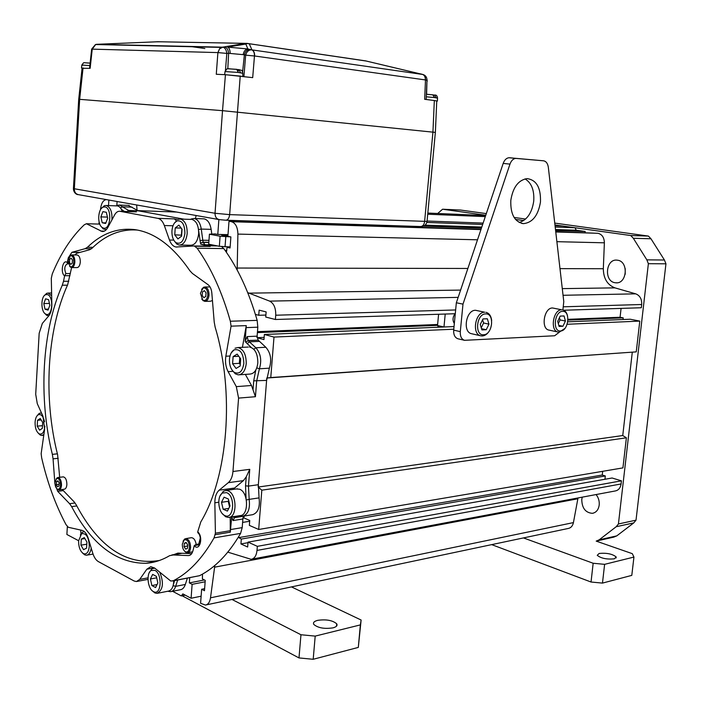 <?xml version="1.0" encoding="UTF-8"?>
<svg xmlns="http://www.w3.org/2000/svg" width="701" height="701" viewBox="0 0 701 701"><rect width="100%" height="100%" fill="white"/><g stroke="black" fill="none" stroke-linecap="round" stroke-linejoin="round"><path stroke-width="1.05" d="M437.696 213.49L442.585 209.222L460.618 210.055L486.31 213.612M514.096 217.459L525.592 219.054M554.754 223.093L648.399 236.079L630.742 235.536L633.327 238.27L646.857 259.852L648.372 263.69L665.95 263.804L636.017 520.168L618.422 523.971L616.197 526.723L599.145 539.858L596.192 541.111L613.848 537.106L616.792 535.862L633.792 522.885L636.017 520.168M648.399 236.079L650.975 238.769L664.434 260.018L665.95 263.804M625.231 268.649L625.204 274.293M442.585 209.222L485.758 215.26M515.507 219.422L523.682 220.561M554.964 224.942L630.742 235.536M648.372 263.69L618.422 523.971M596.192 541.111L632.311 553.667L633.941 557.067L631.794 575.381L602.474 583.101L591.039 582.023L491.69 544.624M615.04 282.722L615.715 282.801C627.036 284.308 628.928 261.403 617.563 260.211L617.134 260.15C605.769 258.503 603.675 281.32 615.04 282.722M582.251 497.158L581.769 499.454C581.935 508.085 585.449 512.711 592.327 513.334C596.148 512.615 598.444 509.864 599.197 505.079C599.539 501.101 598.496 497.596 596.078 494.564M98.911 224.083L99.139 222.059M100.471 209.774L100.62 208.425C101.426 203.001 103.319 200.057 106.315 199.601M108.524 205.568L108.874 200.048M117.085 201.502L116.822 205.603M136.642 204.972L137.081 210.519M128.344 205.419L138.263 210.826L184.1 219.185L137.089 210.607M195.413 218.563L196.122 215.505M214.856 233.915L217.792 234.414L218.878 219.553M477.512 239.795L237.902 234.099C237.692 227.15 235.554 223.023 231.488 221.709L228.999 221.262L227.878 236.342L230.883 236.912L230.059 247.97L227.063 247.365L226.423 252.316M237.902 234.099L237.148 269.964M247.716 292.624L269.631 301.123C273.872 303.375 275.905 308.072 275.73 315.222L275.388 319.498L455.282 313.724M255.567 314.933L255.602 314.477L258.748 315.275L259.151 310.166L266.135 311.91L265.732 317.045L275.388 319.498M257.004 337.689L257.398 332.607L437.538 325.352M270.77 377.559L636.254 351.876L266.853 378.023L270.77 377.559L273.995 337.076L264.365 334.482L263.962 339.599L257.188 337.742M258.161 487.046L266.792 378.032M258.222 487.099L261.815 490.174L626.387 437.801L622.926 467.891L258.687 529.474L261.815 490.174M243.168 517.592L249.74 520.449L249.354 525.382L258.687 529.474M249.679 521.264L242.607 522.411L242.993 517.513M227.816 552.143L251.089 559.293C254.419 558.741 256.391 555.788 257.013 550.425L257.346 546.342L248.04 542.118L247.655 547.025L240.934 543.941L241.31 539.06L238.314 537.246M214.839 565.462L210.51 597.813C209.809 602.177 208.118 604.595 205.437 605.068L200.591 603.289L201.634 589.261L204.622 588.656M202.501 574.119L202.405 578.947L205.244 580.384L204.473 590.724L201.634 589.261M172.586 591.285L181.287 595.92L182.856 593.896L191.093 598.26L192.118 584.336L189.349 582.908L189.726 577.72M80.685 530.061L80.939 533.82M245.035 495.476L245.534 494.065M181.287 595.92L185.195 595.131M191.093 598.26L201.126 596.2M192.118 584.336L205.139 581.786M189.349 582.908L204.42 579.964M578.01 497.947L573.427 522.604C572.664 526.013 570.903 527.967 568.143 528.484L206.217 604.902M257.346 546.342L621.445 480.825L621.086 483.962C620.411 488.08 618.396 490.42 615.04 490.998L252.036 559.118M602.676 471.317L602.264 475.024L605.322 475.953L604.945 479.256M238.287 537.685L602.264 475.024M241.31 539.06L605.322 475.953M240.934 543.941L247.996 542.697M248.04 542.118L612.104 478.003L621.445 480.825M258.222 487.037L622.751 435.54L626.387 437.801M632.276 352.296L622.751 435.54M273.995 337.076L453.775 329.216M567.153 324.265L639.794 321.093L636.254 351.876M555.735 231.68L597.971 233.302C602.08 234.336 604.218 237.508 604.376 242.809L603.324 268.728C603.482 278.542 607.364 284.93 614.961 287.866L635.719 293.842C639.934 295.533 641.923 299.09 641.695 304.506L641.327 307.748L563.832 310.236M264.365 334.482L454.029 326.57M567.757 321.829L630.19 319.227L639.794 321.093M257.179 337.68L264.137 337.383M567.95 320.094L623.224 317.868L623.04 319.525M257.477 331.634L437.626 324.493M567.968 319.323L620.078 317.255L623.224 317.868M621.077 308.405L620.078 317.255M258.748 315.275L265.889 315.064M423.316 226.178L481.447 228.088M555.604 230.524L585.177 231.488L585.055 232.609M425.139 225.152L481.789 227.054M555.49 229.534L576.24 230.226L585.177 231.488M228.999 221.262L481.035 229.297M217.792 234.414L228.009 234.651M225.1 250.423L226.835 250.441M227.063 247.365L230.103 247.418M426.856 222.462L482.665 224.451M555.201 227.036L574.995 227.737L576.24 230.226M427.084 221.034L483.12 223.093M555.052 225.731L562.614 226.011L574.995 227.737M137.405 210.615L176.634 212.052M427.724 214.217L485.302 216.618M427.829 213.069L485.662 215.531M172.998 225.775L164.332 225.529L169.467 240.031C171.018 244.176 173.208 246.498 176.047 247.006L194.203 245.963L197.139 248.207L223.777 248.583L221.542 246.515M245.736 342.158L248.25 340.598L258.196 340.151L248.163 340.484L245.736 342.158L245.166 341.238L246.261 325.615L231.067 326.158L230.357 321.233C222.138 292.124 211.062 267.782 197.139 248.207M231.067 326.158L225.836 356.231C224.986 361.882 225.74 367.017 228.114 371.644L232.846 371.337M245.341 374.387L251.51 385.497L255.436 396.713L256.662 381.125L259.405 368.805C261.911 360.428 260.728 353.418 255.865 347.766L265.819 347.267C270.7 352.883 271.874 359.85 269.368 368.165L266.608 380.406L258.345 484.715L248.452 486.1L249.758 469.337L246.235 476.873L243.396 480.623L228.281 482.674C230.927 480.351 232.487 476.627 232.96 471.501L238.577 398.098L236.316 386.628L228.114 371.644M228.281 482.674L219.176 490.183C216.294 492.803 214.848 497.009 214.839 502.801L215.409 533.189L214.059 537.886L240.592 533.391L242.204 527.625L242.879 518.985L244.465 516.067L234.607 517.636L232.837 516.742M99.787 224.101L86.425 223.733L84.199 224.846C71.309 237.14 60.672 253.508 52.268 273.942L51.304 278.288L51.848 304.418C51.856 309.421 50.831 313.242 48.755 315.879L42.349 323.406L39.168 333.282L35.707 394.26L37.284 403.68L42.98 416.254L44.636 429.17L41.149 453.687L41.657 457.814C47.335 482.525 55.467 504.816 66.06 524.698L68.33 527.292L82.043 530.359C84.716 531.13 86.81 533.855 88.326 538.543L92.734 553.124C94.074 557.356 95.958 560.195 98.385 561.615L134.136 581.006L136.441 581.55L139.718 579.403L146.833 569.221L150.794 566.671L154.667 568.082L170.755 581.033L173.366 580.726C188.762 572.831 202.326 558.557 214.059 537.886M86.425 223.733L102.048 231.488C104.274 231.707 106.21 230.357 107.858 227.431L114.605 214.918C116.086 212.28 117.856 211.071 119.906 211.29L157.856 218.353C160.625 218.984 162.781 221.376 164.332 225.529M182.006 553.264L169.616 555.674C161.896 560.213 153.992 562.754 145.913 563.297C116.48 563.35 91.726 544.467 71.651 506.648L69.601 503.704L75.068 502.967M172.393 554.947L188.367 555.578C190.523 555.534 192.048 553.913 192.95 550.714L194.247 545.597L196.122 544.44L199.417 544.405M198.69 533.671L197.682 531.989L200.775 521.982C228.132 476.496 234.817 392.315 215.154 327.183L214.208 321.996L211.825 292.948C211.422 289.092 210.177 286.332 208.083 284.694L192.442 273.486L189.831 270.691C172.998 246.156 154.676 232.478 134.89 229.639C117.47 227.597 101.663 233.468 87.459 247.251L85.084 248.689L71.905 252.307L68.269 257.854L67.278 262.761L67.331 263.567L68.435 263.856M70.389 273.548L65.912 273.556L64.606 275.87L63.502 281.294L68.803 281.259M58.236 458.288L53.057 458.848L52.356 454.362C38.301 397.721 41.92 331.152 62.284 285.219L63.502 281.294M53.057 458.848L54.915 483.734L57.692 491.322L69.601 503.704M172.735 580.98L199.548 575.696C215.076 567.863 228.763 553.755 240.592 533.391M245.166 341.238L247.181 336.594L257.127 336.165L257.819 327.192L257.162 320.366C248.925 291.765 237.788 267.835 223.777 248.583M243.396 480.623L232.934 489.447M232.723 516.76L234.511 517.68L233.021 520.563L231.698 516.926L230.296 532.182L215.251 534.705M230.2 517.163L230.296 532.182M246.261 325.615L242.423 347.337M258.345 484.715L259.072 497.894L249.17 499.366C250.257 508.777 248.11 514.411 242.739 516.26L235.834 517.268L234.292 516.514M242.879 516.243L252.623 514.692C258.003 512.843 260.15 507.244 259.072 497.894M171.421 591.521L180.227 589.769C182.505 589.48 184.197 587.71 185.327 584.459L187.369 578.176M187.307 245.184L188.657 246.314M208.828 242.318L203.159 242.213L200.433 242.984L203.202 242.371L205.078 244.772L200.819 244.22L210.195 246.445L195.106 246.217M209.222 246.209L210.195 246.445M211.755 233.845L211.141 229.35C210.09 223.233 207.733 219.728 204.052 218.843L202.975 218.808M177.835 219.518L174.426 218.887L176.231 220.675M189.717 555.341L188.367 555.578M57.692 491.322L63.265 490.612M79.967 252.395L71.905 252.307M265.819 347.267L258.196 340.151M257.127 336.165L258.108 340.038M151.793 562.544L151.214 562.36M152.765 561.667L156.148 561.519M134.093 229.534L130.754 229.893M180.271 553.571L181.498 553.247M234.511 517.68L244.369 516.111M203.202 242.371L208.819 242.476M120.029 211.308L134.855 211.825M191.706 553.624L177.896 553.107L173.769 554.631M159.442 560.476C126.504 565.795 98.753 547.244 76.199 504.808L74.104 501.811L62.223 489.491M59.673 477.302L57.596 454.677C43.19 397.826 46.862 330.662 67.664 284.729L71.607 267.598M74.77 254.962L76.803 253.254L89.509 249.793L91.936 248.32C105.553 234.94 120.73 228.859 137.457 230.059M200.495 537.194L198.769 543.994M158.522 560.695L158.987 560.634M178.711 553.755L179.701 553.177M136.984 229.972L136.52 229.989M185.441 551.792C183.32 550.373 182.286 547.796 182.33 544.072L184.153 539.919C187.342 539.174 189.112 541.707 189.454 547.516C188.963 551.074 187.631 552.493 185.441 551.792L187.342 552.73C189.165 552.432 190.251 550.732 190.584 547.621C190.488 542.276 188.893 539.279 185.809 538.622L184.6 539.043L183.066 541.225M184.284 543.275L184.039 546.631L185.642 549.146L187.482 548.305L187.728 544.94L186.124 542.425L184.284 543.275L186.44 542.916M190.935 537.763L191.434 537.685C193.87 537.965 195.448 540.217 196.166 544.44M184.486 551.082L186.045 552.449M187.491 544.572L187.623 546.429M184.039 546.631L187.386 546.053M57.421 489.114C55.773 487.975 54.958 485.749 54.985 482.454L56.667 478.485C59.033 478.143 60.312 480.36 60.514 485.136C60.155 488.299 59.121 489.622 57.421 489.114L58.84 489.92C60.347 489.692 61.241 488.133 61.513 485.223C61.451 480.693 60.26 478.117 57.955 477.504L56.001 479.098M56.492 481.657L56.317 484.628L57.57 486.766L58.998 485.933L59.173 482.945L57.92 480.807L56.492 481.657L58.288 481.438M62.985 476.908L63.309 476.864C65.622 477.477 66.805 480.045 66.875 484.557C66.604 487.458 65.701 489.018 64.185 489.237L59.164 489.876M56.939 488.799L58.017 489.719M56.317 484.628L59.094 484.286M70.082 266.573L68.111 260.553L70.345 255.76C72.58 255.55 73.745 257.618 73.842 261.972C73.333 265.802 72.08 267.335 70.082 266.573L71.476 267.589C73.351 267.475 74.481 265.635 74.867 262.06C74.876 258.003 73.85 255.628 71.791 254.936L69.522 256.373M69.671 259.361L69.487 262.472L70.783 264.365L72.264 263.155L72.448 260.045L71.151 258.143L69.671 259.361M76.847 254.98L77.215 254.989C79.283 255.672 80.308 258.038 80.3 262.095C79.914 265.653 78.784 267.484 76.9 267.598L71.844 267.589M69.565 266.117L70.617 267.256M202.773 300.081L200.425 293.272L203.053 288.041C206.076 287.533 207.671 289.89 207.838 295.103C207.119 299.59 205.428 301.246 202.773 300.081L204.657 301.369C207.049 301.255 208.504 299.204 209.003 295.217C209.029 290.547 207.689 287.804 204.99 286.989L203.588 287.235L201.581 289.425M202.458 291.984L202.195 295.507L203.86 297.715L205.787 296.4L206.041 292.86L204.377 290.652L202.458 291.984M212.447 300.536L210.344 301.255L205.244 301.351M201.748 299.02L203.272 300.825M44.864 426.077L44.846 426.427C44.163 432.351 42.27 434.822 39.177 433.858C36.382 431.842 35.024 427.969 35.085 422.23C35.383 418.366 36.452 415.868 38.301 414.738C41.14 413.853 43.225 416.184 44.549 421.722M37.539 420.293L37.206 426.138L39.607 430.177L42.349 428.364L42.682 422.484L40.272 418.453L37.539 420.293L41.193 419.978M37.171 415.667L39.326 413.292L41.552 413.099M38.441 433.341L40.334 435.076L41.771 435.461L43.856 434.629M37.206 426.138L42.498 425.673M83.524 553.676C80.221 551.468 78.582 547.174 78.617 540.804L81.579 533.741C86.249 532.926 88.825 537.176 89.29 546.482C88.615 552.186 86.696 554.587 83.524 553.676L84.751 554.877L86.425 555.21C88.896 554.85 90.482 552.458 91.2 548.033M81.316 539.122L80.939 545.15L83.55 549.672L86.547 548.156L86.933 542.092L84.304 537.579L81.316 539.122L84.874 538.561M80.317 534.994L82.534 532.155L84.392 531.647M82.569 553.071L84.751 554.877M80.939 545.15L86.801 544.213M153.668 591.714L153.379 591.574C147.692 588.954 146.018 573.497 151.083 570.509L154.851 570.334C162.632 573.83 161.388 595.841 153.668 591.714L154.921 592.967L157.05 593.37C163.114 589.935 164.016 582.873 159.749 572.174M151.872 585.554L155.587 587.552L157.848 582.952L156.367 576.353L152.643 574.391L150.408 578.991L151.872 585.554L157.059 584.555M154.921 592.967L152.248 590.768M149.436 572.419L151.977 568.809L154.684 568.09M173.769 580.787C173.524 586.965 171.692 590.426 168.275 591.153L157.839 593.212M150.408 578.991L156.7 577.808M224.872 515.585L224.469 515.384C218.116 512.457 216.67 496.352 222.445 493.04L226.616 492.645C235.738 495.879 233.862 520.16 224.872 515.585M223.163 509.241L227.413 511.09L230.024 505.964L228.342 498.998L224.075 497.184L221.498 502.31L223.163 509.241L228.798 508.383M220.079 495.931L223.339 491.296L225.976 490.428L228.088 490.84C237.096 493.855 237.385 517.811 228.421 517.443L225.634 516.751L222.392 513.684M236.395 488.956L239.593 489.219C248.618 492.198 248.899 515.98 239.908 515.629L229.472 517.277M221.498 502.31L228.219 501.311L229.56 506.876M228.684 500.4L228.219 501.311M234.046 349.878C240.145 348.616 243.405 353.146 243.843 363.451C242.502 371.548 239.321 374.527 234.309 372.389C230.883 369.664 229.28 365.247 229.481 359.149C229.928 354.583 231.453 351.499 234.046 349.878L231.207 352.918M240.136 366.018L240.68 358.824L237.166 354.11L233.118 356.581L232.583 363.731L236.071 368.446L240.136 366.018M248.312 347.048L237.928 347.556C243.466 349.054 246.235 354.426 246.226 363.67C245.315 370.811 242.651 374.544 238.235 374.86L235.343 373.852L232.154 370.233M249.503 346.986C255.059 348.467 257.828 353.803 257.819 362.978C256.908 370.058 254.235 373.764 249.801 374.089L239.418 374.781M237.928 347.556L235.054 348.213M232.583 363.731L239.348 363.328L240.25 364.529M233.118 356.581L238.778 356.274M239.786 357.624L239.348 363.328M176.959 220.911C182.05 220.219 184.705 224.355 184.915 233.31C183.583 241.608 180.551 244.693 175.837 242.572C173.051 240.154 171.754 236.219 171.947 230.769C172.455 225.687 174.12 222.392 176.959 220.911L174.514 222.944M181.577 236.167L182.058 229.236L178.878 225.117L175.232 227.921L174.751 234.809L177.914 238.936L181.577 236.167M190.944 219.404L180.499 219.071C185.038 220.578 187.263 225.398 187.185 233.521C186.221 241.091 183.548 244.938 179.141 245.052L176.818 244.071L174.269 240.916M191.943 219.439C196.49 220.938 198.725 225.722 198.646 233.784C197.673 241.302 194.983 245.122 190.576 245.236L180.139 245.07M180.499 219.071L178.107 219.395M174.751 234.809L181.638 235.221M175.232 227.921L181.165 228.079M181.857 228.973L181.436 234.958M102.241 227.518C97.071 224.381 97.807 208.74 103.213 207.11L104.922 206.935C112.221 207.75 110.811 230.173 103.599 228.132L102.241 227.518L103.257 228.955L106.324 229.63M106.324 212.289L102.907 211.641L100.856 216.881L102.215 222.778L105.623 223.461L107.691 218.213L106.324 212.289M116.594 205.884L106.324 205.498C110.434 207.145 112.3 211.939 111.932 219.869M117.374 205.91L117.479 205.928C119.52 206.383 121.107 208.197 122.246 211.378M106.219 205.472L104.379 205.7L101.461 208.39M101.163 226.502L103.257 228.955M102.215 222.778L105.851 222.883M100.856 216.881L107.367 217.091L107.647 218.309M45.521 313.987C40.684 311.507 40.737 296.33 45.6 294.692L47.379 294.569C53.837 295.945 52.628 316.817 46.248 314.32L45.521 313.987L46.617 315.292L48.86 315.757M48.623 299.704L45.6 298.81L43.795 303.551L45.004 309.194L48.027 310.114L49.841 305.364L48.623 299.704M51.611 293.018L48.176 293.062L51.664 295.778M48.176 293.062L46.704 293.307L44.338 295.629M44.75 313.373L46.617 315.292M45.004 309.194L48.404 309.115M43.795 303.551L49.429 303.445M438.598 327.209L437.52 325.518L443.978 326.99L445.223 314.048M455.045 313.733C452.627 317.176 452.39 320.436 454.327 323.511M437.52 325.518L438.598 314.258M562.894 309.903L563.779 301.614L548.331 167.311C547.744 163.429 546.123 161.256 543.494 160.801L508.961 157.734C506.402 158.049 504.475 159.951 503.187 163.421L456.342 302.762L453.687 330.127C453.468 334.798 454.888 337.68 457.937 338.776L458.033 338.802M525.023 178.895C531.524 182.847 534.425 190.269 533.724 201.152C531.954 212.867 527.126 219.983 519.231 222.489M540.462 202.002C538.21 215.435 532.541 222.655 523.463 223.645C514.587 221.945 510.363 214.182 510.81 200.363C512.948 187.272 518.389 180.026 527.117 178.615C536.51 179.955 540.953 187.754 540.462 202.002M543.494 160.801L515.761 158.391C513.202 158.706 511.274 160.617 509.977 164.104L462.984 304.138L460.303 331.634C460.075 336.331 461.486 339.223 464.535 340.318L554.649 335.761L559.433 332.125M456.342 302.762L462.984 304.138M562.623 311.375C570.789 310.657 568.581 331.056 560.52 330.986C552.274 331.888 554.482 311.156 562.623 311.375M564.051 315.949L560.187 316.098L557.698 321.347L559.083 326.438L562.938 326.263L565.418 321.032L564.051 315.949M558.32 323.625L560.064 319.936L559.451 317.658M562.938 326.263L558.802 325.395M565.418 321.032L560.064 319.936M558.066 332.029L549.049 330.11C540.594 329.041 543.95 307.634 552.537 307.976L561.694 309.781C553.115 309.456 549.733 330.995 558.18 332.055L559.302 332.134L564.857 328.471M562.579 309.842C565.041 310.368 566.68 312.357 567.486 315.792M485.67 313.908C494.888 313.137 492.698 334.798 483.585 334.754C474.279 335.735 476.461 313.706 485.67 313.908M487.344 318.771L482.989 318.937L480.255 324.519L481.894 329.917L486.249 329.724L488.965 324.16L487.344 318.771M481.245 327.779L483.585 322.986L482.595 319.735M486.249 329.724L481.517 328.673M488.965 324.16L483.585 322.986M480.851 335.832L471.668 333.737C462.318 332.248 465.963 309.93 475.515 310.28L484.733 312.217C475.182 311.884 471.51 334.342 480.851 335.832L482.358 335.963C485.11 335.718 487.467 333.991 489.429 330.776M485.924 312.313C489.167 313.154 491.086 315.888 491.681 320.506M215.207 233.924L209.424 234.187L208.696 244.167L219.343 246.314L230.138 246.918M227.983 234.94C223.076 234.616 220.973 234.677 221.682 235.133L227.904 236.027M209.424 234.187L220.079 236.228L230.647 236.868M225.792 236.763L225.039 246.84M220.079 236.228L219.343 246.314M224.802 47.072L222.997 47.195C225.082 47.817 226.353 49.885 226.826 53.416L218.02 52.601L219.492 48.921L222.716 47.169L219.632 48.606L217.897 52.593L216.276 74.271L225.433 74.7L222.524 110.67L435.356 132.401L222.524 110.67L79.651 99.34L222.524 110.67L215.032 213.27L73.421 188.604M79.642 99.428L78.714 99.27L73.403 188.858C73.719 193.292 77.241 194.843 78.056 194.598M218.721 219.509L78.652 194.694C75.848 194.142 74.411 192.258 74.324 189.051L79.651 99.34L78.705 99.323M426.988 80.142C426.944 77.241 425.603 75.366 422.957 74.499L422.642 74.455C424.508 75.226 425.411 77.049 425.358 79.932L425.489 79.949C425.551 77.057 424.648 75.235 422.782 74.472L421.914 74.218M226.081 220.219L420.355 226.528C422.65 226.519 424.07 224.907 424.596 221.674L432.938 132.095L434.331 100.515L424.657 99.297L425.489 79.949L426.979 80.264L426.147 99.481M227.606 47.098L245.867 44.032L227.641 47.098L247.882 48.965L251.747 49.85C253.596 50.674 254.498 52.715 254.472 55.966L252.693 77.636L225.433 74.7M250.161 49.42C247.234 49.482 245.306 51.261 244.377 54.766L245.665 55.151C246.699 51.559 248.724 49.789 251.747 49.85L422.642 74.455L365.957 60.969M245.867 44.032L247.181 43.436L366.264 61.04M434.331 100.515L436.758 101.023L435.374 132.366M421.503 74.104L420.109 73.798M366.316 61.022L364.66 60.707M156.183 41.815L160.222 41.788M99.174 44.224L95.827 44.54M247.287 43.401L157.9 41.745L96.607 44.321L95.459 44.557L92.234 49.14L95.651 44.54L96.703 44.329L222.55 47.169L245.306 43.392L249.249 43.751L251.957 49.885C253.788 50.717 254.682 52.75 254.638 55.992L425.358 79.932M92.217 49.324L91.656 49.096L92.234 49.14L90.14 68.33L83.016 68.295M221.656 47.388L224.968 47.098C227.019 47.738 228.237 49.815 228.622 53.311L244.377 54.766L242.634 71.739M365.913 60.961L423.264 74.586M83.358 68.015L82.087 68.181M432.78 94.828L434.559 97.579L437.529 98.149L437.398 101.075L433.919 100.462M436.758 101.075L437.398 101.075M436.118 97.553L434.673 95.073L433.393 94.977M236.658 69.338L238.41 72.448L242.826 73.316L242.748 76.383M240.767 76.137L225.03 74.683M240.452 72.448L239.015 69.644L237.341 69.548M237.534 69.697L239.05 69.89L238.235 70.889M237.674 69.837L239.05 69.89M231.987 599.46L300.957 634.747L315.196 636.105L313.198 659.282L298.994 657.932L182.094 595.754M313.198 659.282L358.307 647.409L361.12 620.026L291.458 586.903M67.357 526.582L66.875 534.477L78.626 540.725M315.196 636.105L360.349 624.906L361.12 620.026M260.395 593.467L264.198 592.66M317.684 620.35C326.219 619.149 332.554 620.306 336.699 623.794C337.707 625.555 336.462 626.913 332.949 627.868C324.414 629.104 318.044 627.973 313.846 624.477C312.804 622.672 314.083 621.296 317.684 620.35M300.957 634.747L298.994 657.932M360.349 624.906L358.307 647.409M523.437 537.921L593.16 563.253L604.612 564.34L633.941 557.067M542.259 533.943L544.791 533.408M599.171 553.448C606.786 552.765 612.464 553.939 616.214 556.988L614.339 558.837C606.715 559.538 601.011 558.364 597.234 555.315L599.171 553.448M593.16 563.253L591.039 582.023M604.612 564.34L602.474 583.101M650.975 238.769L633.327 238.27M646.857 259.852L664.434 260.018M633.792 522.885L616.197 526.723M599.145 539.858L616.792 535.862M573.427 522.604L210.51 597.813M214.567 567.179L577.834 498.779M621.086 483.962L257.013 550.425M641.695 304.506L563.227 306.801M455.641 309.956L275.73 315.222M635.719 293.842L563.052 295.287M458.147 297.373L269.631 301.123M248.864 293.149L460.601 290.091M562.29 288.628L614.961 287.866M237.14 268.036L467.865 268.465M559.985 268.641L603.324 268.728M604.376 242.809L556.883 241.679M597.971 233.302L555.77 231.97M480.939 229.595L231.488 221.709M197.717 531.814C203.667 536.712 199.794 551.915 194.195 545.772M64.606 275.87C60.014 272.785 62.906 258.459 67.305 262.595M173.366 580.726L199.548 575.696M249.758 469.337L232.96 471.501M255.436 396.713L238.577 398.098M266.608 380.406L253.718 380.845L255.777 370.11M230.357 321.233L257.162 320.366M219.176 490.183L234.257 488.08M214.839 502.801L218.73 502.231M246.235 476.873L245.534 485.828L246.06 498.542M230.445 530.675L215.409 533.189M251.51 385.497L236.316 386.628M251.081 347.337L245.814 342.272M253.052 389.344L253.718 380.845M225.836 356.231L229.998 356.012M245.534 485.828L248.452 486.1L249.17 499.366L246.366 499.953M269.368 368.165L259.405 368.805L256.803 367.867M242.739 516.26L241.135 515.41M148.016 577.852L139.718 579.403M146.833 569.221L154.369 567.854M173.498 584.082L174.61 580.621M167.749 591.25L170.571 591.688C172.84 591.399 174.531 589.62 175.644 586.351L185.327 584.459M174.426 218.887L157.856 218.353M136.388 211.895L128.633 210.475L119.573 205.069L117.663 205.27M138.263 210.826L128.633 210.475L127.074 211.544M169.467 240.031L173.76 240.11M198.646 230.673L200.433 242.984M200.468 243.142L200.819 244.22M209.292 246.2L194.422 245.972M124.419 211.448L121.369 209.327M100.629 231.032L104.344 231.12M191.548 218.896L194.212 218.519C197.884 219.413 200.241 222.936 201.283 229.087L211.141 229.35M198.532 229.507L201.283 229.087L202.782 240.224L208.977 240.347M132.13 207.163L122.517 206.795L120.519 208.013M203.159 242.213L202.782 240.224L199.987 240.662M190.847 219.203L190.225 219.387M194.247 545.597L199.11 544.765M67.278 262.761L68.207 262.761M69.951 275.695L64.65 275.703M91.437 248.776L85.084 248.689M197.191 544.432L199.662 544.002M67.331 263.567L67.48 263.786C64.545 265.504 64.019 268.763 65.912 273.556M71.651 506.648L76.786 505.938M57.386 453.827L52.356 454.362M62.284 285.219L67.462 285.176M92.961 247.33L87.459 247.251M230.699 529.535L242.204 527.625M233.021 520.563L242.879 518.985M235.834 517.268L234.607 517.636M253.797 349.229L255.865 347.766L249.372 341.834L259.317 341.378M247.129 343.718L249.372 341.834L248.25 340.598M248.163 340.484L247.181 336.594M246.209 327.621L257.819 327.192M173.156 585.624L175.644 586.351L177.686 580.034M208.583 245.788L217.468 245.937M205.078 244.772L212.289 244.894M460.303 331.634L453.687 330.127M509.977 164.104L503.187 163.421M516.365 158.4L509.566 157.743M225.503 220.193L219.676 219.65M435.356 132.401L427.049 221.42L229.656 214.629L215.032 213.27C215.049 216.933 216.53 219.054 219.466 219.641L225.556 220.202C227.79 220.184 229.157 218.326 229.656 214.629L240.224 76.067M364.248 60.689L247.225 43.418M243.913 76.532L245.665 55.151L254.638 55.992M245.849 44.049L247.882 48.965C245.499 49.254 243.939 51.059 243.212 54.38M426.935 81.272L426.602 94.267M204.858 48.518L190.006 46.432M92.33 49.14L217.897 52.593M79.651 99.34L83.051 67.997M227.641 47.098C229.148 47.747 229.998 49.771 230.191 53.18M225.459 70.354L226.826 53.416L228.622 53.311L227.807 68.821M99.91 44.4L99.472 44.619M84.541 62.748L90.131 63.099C81.631 62.871 84.821 61.583 81.815 65.027L89.851 65.631M82.613 65.316L81.815 65.027L81.491 67.936M426.374 94.249L432.841 94.837M426.269 96.782L434.559 97.579M434.392 95.038L434.673 95.082C436.25 94.775 437.205 95.757 437.538 98.017M435.084 95.257L433.849 95.231M228.105 68.777L236.719 69.338M225.03 71.563L238.41 72.448M238.761 69.609L239.243 69.679M239.593 69.977L238.997 69.96M617.029 282.792L615.715 282.801M593.388 513.114L592.327 513.334M177.239 247.024L176.047 247.006M102.924 231.505L102.048 231.488M204.052 218.843L194.212 218.519L190.488 219.395M129.177 205.446L119.573 205.069L116.331 205.866M199.277 544.589L198.462 545.098C201.581 544.221 200.714 534.109 197.84 532.786M67.787 263.874L68.444 263.883M196.122 544.44L199.767 543.818M145.913 563.297L155.753 561.545M181.62 553.247L171.885 554.955M147.99 579.377L137.186 581.409M136.178 211.868L119.906 211.29M209.564 246.217L194.475 245.981M184.153 539.919L184.6 539.043M191.434 537.685L185.809 538.622M192.617 551.801L187.833 552.642M56.667 478.485L57.167 477.732M63.309 476.864L57.955 477.504M70.345 255.76L70.915 255.059M77.215 254.989L71.791 254.936M203.053 288.041L203.588 287.235M210.046 286.937L204.99 286.989M38.301 414.738L39.326 413.292M41.464 412.898L40.737 412.959M43.769 435.268L42.34 435.4M39.177 433.858L40.334 435.076M81.579 533.741L82.534 532.155M93.058 554.105L87.055 555.104M151.083 570.509L151.977 568.809M154.527 567.976L153.966 568.073M224.469 515.384L225.634 516.751M222.445 493.04L223.339 491.296M237.464 488.807L225.976 490.428M234.309 372.389L235.343 373.852M175.837 242.572L176.818 244.071M103.213 207.11L104.379 205.7M45.6 294.692L46.704 293.307M521.544 223.374L523.463 223.645M464.535 340.318L457.937 338.776M515.761 158.391L508.961 157.734M420.986 226.537C424.14 226.528 426.147 224.898 427.023 221.656M427.172 81.316L427.119 80.229M427.111 80.177L426.988 79.581M95.459 44.557L91.656 49.096L89.562 68.304M95.651 44.54L221.446 47.405M78.714 99.279L82.105 67.979M426.374 94.267L433.06 94.863M224.644 74.665L225.056 71.344C228.728 67.454 224.145 68.759 236.947 69.373M239.015 69.644C243.116 71.029 241.468 69.259 242.844 73.106M375.324 225.932L375.403 225.074M387.189 226.309L387.259 225.459M336.699 623.794L336.489 626.186M616.214 556.988L616.109 557.961"/></g></svg>
